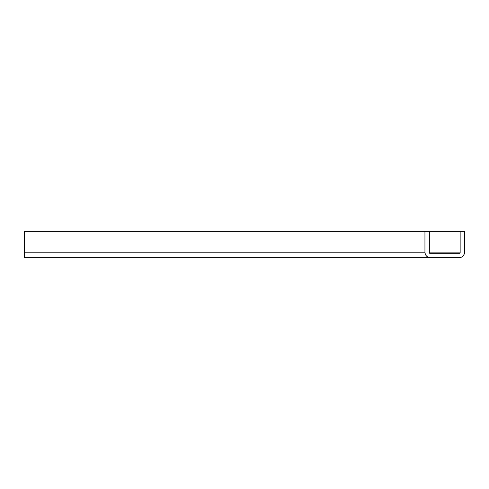 <?xml version="1.0" encoding="UTF-8"?>
<svg xmlns="http://www.w3.org/2000/svg" width="489" height="489" viewBox="0 0 489 489"><rect width="100%" height="100%" fill="white"/><g stroke="black" fill="none" stroke-linecap="round" stroke-linejoin="round"><path stroke-width="0.73" d="M464.55 252.202L464.55 231.297L460.149 231.297L460.149 252.862A0.44 0.44 0 0 1 459.709 253.302L429.782 253.302A0.44 0.44 0 0 1 429.342 252.862L429.342 231.297L424.941 231.297L424.941 252.202A5.501 5.501 0 0 0 430.442 257.703L459.049 257.703A5.501 5.501 0 0 0 464.55 252.202C464.202 255.521 462.368 257.355 459.049 257.703L430.442 257.703C427.123 257.355 425.289 255.521 424.941 252.202L24.45 252.202L24.45 257.703L430.442 257.703M460.149 231.297L429.342 231.297M424.941 231.297L24.45 231.297L24.45 252.202M460.149 252.862L429.342 252.862"/></g></svg>
